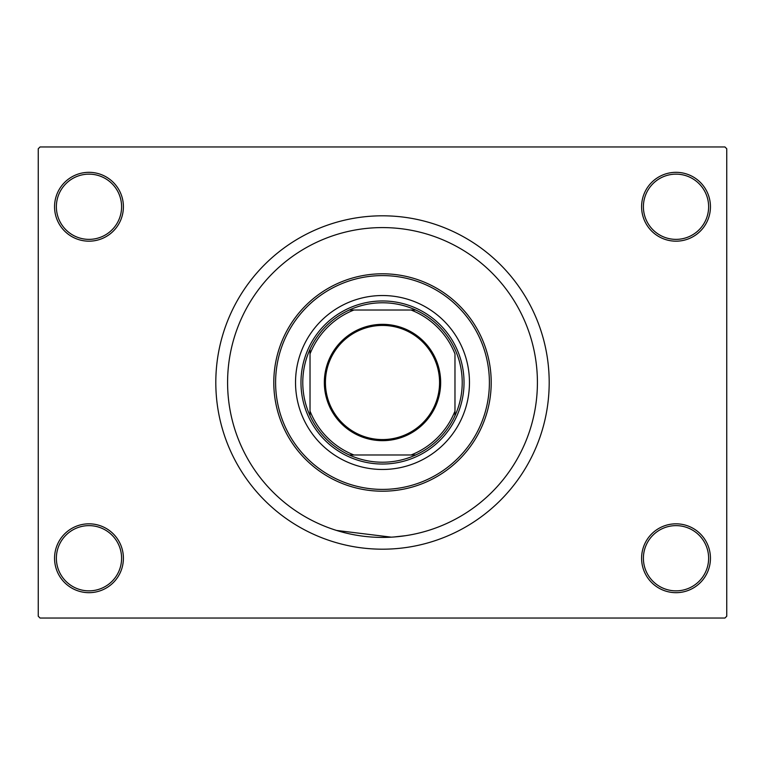 <?xml version="1.0" encoding="UTF-8"?>
<svg xmlns="http://www.w3.org/2000/svg" width="765" height="765" viewBox="0 0 765 765"><rect width="100%" height="100%" fill="white"/><g stroke="black" fill="none" stroke-linecap="round" stroke-linejoin="round"><path stroke-width="1.15" d="M641.596 558.249A34.425 34.425 0 0 1 676.021 523.824A34.425 34.425 0 0 1 710.446 558.249A34.425 34.425 0 0 1 676.021 592.674A34.425 34.425 0 0 1 641.596 558.249M708.629 558.249A32.618 32.618 0 0 0 676.021 525.631A32.618 32.618 0 0 0 643.403 558.249A32.618 32.618 0 0 0 676.021 590.857A32.618 32.618 0 0 0 708.629 558.249M54.554 558.249A34.425 34.425 0 0 1 88.979 523.824A34.425 34.425 0 0 1 123.404 558.249A34.425 34.425 0 0 1 88.979 592.674A34.425 34.425 0 0 1 54.554 558.249M121.597 558.249A32.618 32.618 0 0 0 88.979 525.631A32.618 32.618 0 0 0 56.371 558.249A32.618 32.618 0 0 0 88.979 590.857A32.618 32.618 0 0 0 121.597 558.249M54.554 206.751A34.425 34.425 0 0 1 88.979 172.326A34.425 34.425 0 0 1 123.404 206.751A34.425 34.425 0 0 1 88.979 241.176A34.425 34.425 0 0 1 54.554 206.751M121.597 206.751A32.618 32.618 0 0 0 88.979 174.143A32.618 32.618 0 0 0 56.371 206.751A32.618 32.618 0 0 0 88.979 239.369A32.618 32.618 0 0 0 121.597 206.751M641.596 206.751A34.425 34.425 0 0 1 676.021 172.326A34.425 34.425 0 0 1 710.446 206.751A34.425 34.425 0 0 1 676.021 241.176A34.425 34.425 0 0 1 641.596 206.751M708.629 206.751A32.618 32.618 0 0 0 676.021 174.143A32.618 32.618 0 0 0 643.403 206.751A32.618 32.618 0 0 0 676.021 239.369A32.618 32.618 0 0 0 708.629 206.751M537.413 382.5A154.912 154.912 0 0 0 382.5 227.588A154.912 154.912 0 0 0 227.588 382.5A154.912 154.912 0 0 0 382.5 537.413A154.912 154.912 0 0 0 537.413 382.5A154.912 154.912 0 0 0 382.5 227.588A154.912 154.912 0 0 0 227.588 382.5A154.912 154.912 0 0 0 382.5 537.413A154.912 154.912 0 0 0 537.413 382.5M215.807 382.5A166.694 166.694 0 0 0 382.5 549.194A166.694 166.694 0 0 0 549.194 382.5A166.694 166.694 0 0 0 382.5 215.807A166.694 166.694 0 0 0 215.807 382.5M724.943 618.044L40.057 618.044L38.25 616.227L38.25 148.773L40.057 146.957L724.943 146.957L726.75 148.773L726.75 616.227L724.943 618.044M405.469 535.701L393.784 537.001M391.317 537.164L336.552 530.441M295.529 382.5A86.971 86.971 0 0 0 382.5 469.471A86.971 86.971 0 0 0 469.471 382.5A86.971 86.971 0 0 0 382.5 295.529A86.971 86.971 0 0 0 295.529 382.5M489.399 382.5A106.899 106.899 0 0 0 382.5 275.601A106.899 106.899 0 0 0 275.601 382.5A106.899 106.899 0 0 0 382.5 489.399A106.899 106.899 0 0 0 489.399 382.5M273.793 382.5A108.707 108.707 0 0 1 382.5 273.793A108.707 108.707 0 0 1 491.206 382.5A108.707 108.707 0 0 1 382.5 491.206A108.707 108.707 0 0 1 273.793 382.5M382.5 324.341A58.159 58.159 0 0 1 440.659 382.5A58.159 58.159 0 0 1 382.5 440.659A58.159 58.159 0 0 1 324.341 382.5A58.159 58.159 0 0 1 382.5 324.341M382.5 439.569A57.069 57.069 0 0 0 439.569 382.5A57.069 57.069 0 0 0 382.5 325.431A57.069 57.069 0 0 0 325.431 382.5A57.069 57.069 0 0 0 382.5 439.569M382.5 302.777A79.723 79.723 0 0 0 349.289 310.026L353.908 310.026L349.289 310.026A79.723 79.723 0 0 0 310.026 415.711L310.026 411.092L310.026 415.711A79.723 79.723 0 0 0 415.711 454.974L411.092 454.974L415.711 454.974A79.723 79.723 0 0 0 454.974 415.711L454.974 353.908A77.906 77.906 0 0 0 411.092 310.026L353.908 310.026A77.906 77.906 0 0 0 310.026 353.908L310.026 411.092A77.906 77.906 0 0 0 353.908 454.974L411.092 454.974A77.906 77.906 0 0 0 454.974 411.092L454.974 415.711A79.723 79.723 0 0 0 415.711 310.026L411.092 310.026L415.711 310.026A79.723 79.723 0 0 0 382.5 302.777M382.5 464.03A81.53 81.53 0 0 1 300.97 382.5A81.53 81.53 0 0 1 382.5 300.97A81.53 81.53 0 0 1 464.03 382.5A81.53 81.53 0 0 1 382.5 464.03M349.289 454.974L353.908 454.974L349.289 454.974M310.026 349.289L310.026 353.908L310.026 349.289"/></g></svg>
